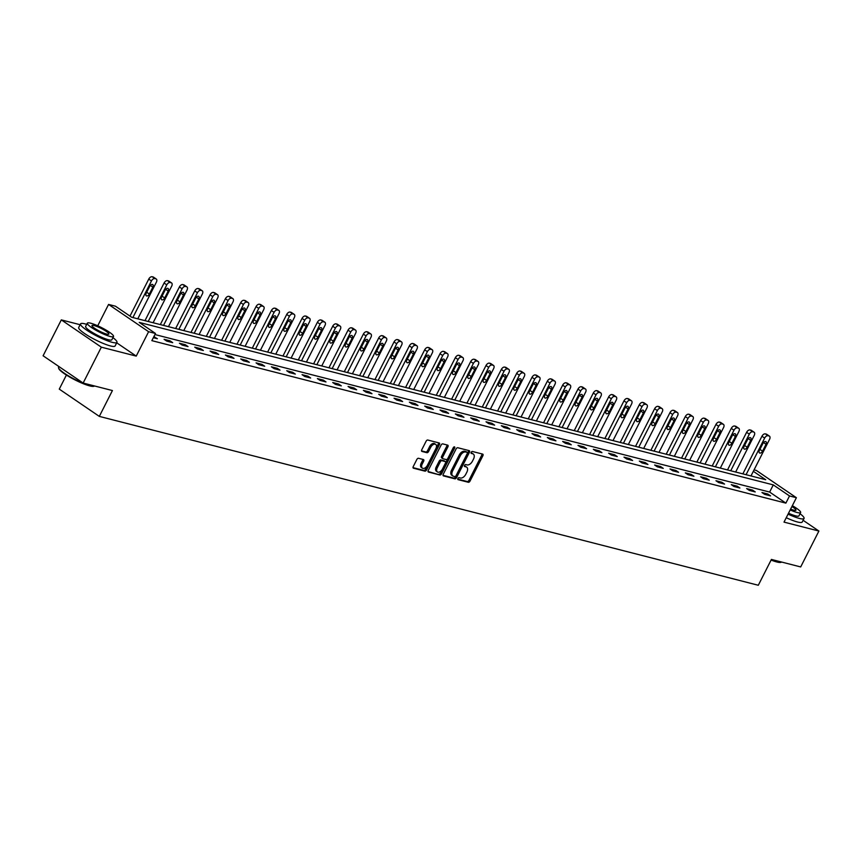 <?xml version="1.0" encoding="UTF-8"?>
<svg xmlns="http://www.w3.org/2000/svg" width="862" height="862" viewBox="0 0 862 862"><rect width="100%" height="100%" fill="white"/><g stroke="black" fill="none" stroke-linecap="round" stroke-linejoin="round"><path stroke-width="1.29" d="M457.905 478.485A1.121 0.668 124.3 0 0 458.088 479.649L468.335 482.278A1.605 0.959 124.3 0 0 470.016 481.115L482.882 455.75A1.605 0.959 124.3 0 0 482.817 454.177A1.605 0.959 124.3 0 0 482.634 454.091L472.376 451.472A1.121 0.668 124.3 0 0 471.385 453.444L472.71 453.778A5.129 3.071 124.3 0 1 473.303 454.048A5.129 3.071 124.3 0 1 473.507 459.08L472.43 461.192A5.129 3.071 124.3 0 1 467.064 464.909L465.739 464.575A1.121 0.668 124.3 0 0 464.737 466.547L466.062 466.881A5.129 3.071 124.3 0 1 466.654 467.15A5.129 3.071 124.3 0 1 466.859 472.182L465.782 474.294A5.129 3.071 124.3 0 1 460.416 478.011L459.09 477.677A1.121 0.668 124.3 0 0 457.905 478.485M418.533 458.293A1.605 0.959 124.3 0 0 416.852 459.446L413.254 466.568A1.605 0.959 124.3 0 0 413.307 468.141A1.605 0.959 124.3 0 0 413.501 468.217L424.88 471.137A1.605 0.959 124.3 0 0 426.561 469.973L439.426 444.62A1.605 0.959 124.3 0 0 439.361 443.046A1.605 0.959 124.3 0 0 439.178 442.96L427.789 440.04A1.605 0.959 124.3 0 0 426.119 441.204L421.755 449.802A1.605 0.959 124.3 0 0 421.82 451.376A1.605 0.959 124.3 0 0 422.003 451.451L426.873 452.701A1.605 0.959 124.3 0 0 428.554 451.537L430.72 447.281A4.288 2.564 124.3 0 1 435.709 444.393A4.288 2.564 124.3 0 1 435.881 448.606L427.412 465.297A4.288 2.564 124.3 0 1 422.412 468.185A4.288 2.564 124.3 0 1 422.251 463.971L423.662 461.192A1.605 0.959 124.3 0 0 423.598 459.618A1.605 0.959 124.3 0 0 423.404 459.532L418.533 458.293M83.14 383.051L43.1 355.78L61.31 319.888L101.339 347.17L83.14 383.051L112.426 390.551L99.313 416.389L758.301 585.266L771.415 559.427L800.69 566.937L818.9 531.046L784.011 522.113L796.391 497.708L789.517 495.952L785.875 503.128L151.841 340.641L155.483 333.465L148.609 331.708L108.569 304.437L115.443 306.193L131.681 317.248L765.704 479.725L753.345 471.309M101.339 347.17L136.228 356.103L148.609 331.708M443.251 474.251A1.605 0.959 124.3 0 0 443.305 475.824A1.605 0.959 124.3 0 0 443.499 475.91L454.877 478.83A1.605 0.959 124.3 0 0 456.558 477.667L469.424 452.302A1.605 0.959 124.3 0 0 469.359 450.729A1.605 0.959 124.3 0 0 469.176 450.643L457.787 447.734A1.605 0.959 124.3 0 0 456.117 448.897L443.251 474.251M439.879 474.984L428.5 472.064A1.605 0.959 124.3 0 1 428.306 471.977A1.605 0.959 124.3 0 1 428.252 470.404L441.118 445.051A1.605 0.959 124.3 0 1 442.788 443.887L447.658 445.137A1.605 0.959 124.3 0 1 447.852 445.223A1.605 0.959 124.3 0 1 447.917 446.796L442.691 457.075A1.605 0.959 124.3 0 0 442.756 458.649A1.605 0.959 124.3 0 0 442.949 458.735L446.171 459.565A1.605 0.959 124.3 0 0 447.852 458.401L453.283 447.69A1.121 0.668 124.3 0 1 454.64 448.035L441.559 473.82A1.605 0.959 124.3 0 1 439.879 474.984L428.026 471.482M818.9 531.046L803.104 520.292M66.406 375.056L59.273 389.118L99.313 416.389M785.875 503.128L769.637 492.062L154.945 334.542M767.859 494.023L761.954 492.514L764.659 494.357L770.563 495.865L767.859 494.023L767.342 495.036M752.526 490.09L746.632 488.582L749.337 490.424L755.231 491.933L752.526 490.09L752.009 491.114M737.193 486.168L731.299 484.659L734.004 486.502L739.898 488.011L737.193 486.168L736.676 487.181M721.86 482.235L715.966 480.727L718.671 482.569L724.576 484.078L721.86 482.235L721.354 483.259M706.538 478.313L700.644 476.794L703.349 478.636L709.243 480.156L706.538 478.313L706.021 479.326M691.205 474.38L685.312 472.872L688.016 474.714L693.91 476.223L691.205 474.38L690.688 475.393M675.873 470.447L669.979 468.939L672.683 470.781L678.577 472.29L675.873 470.447L675.355 471.471M660.551 466.525L654.646 465.017L657.35 466.859L663.255 468.368L660.551 466.525L660.033 467.538M645.218 462.592L639.324 461.084L642.028 462.926L647.922 464.435L645.218 462.592L644.701 463.616M629.885 458.67L623.991 457.151L626.696 458.993L632.589 460.513L629.885 458.67L629.368 459.683M614.552 454.737L608.658 453.229L611.363 455.071L617.257 456.58L614.552 454.737L614.035 455.75M599.23 450.804L593.325 449.296L596.041 451.138L601.935 452.647L599.23 450.804L598.713 451.828M583.897 446.882L578.003 445.374L580.708 447.216L586.602 448.725L583.897 446.882L583.38 447.895M568.564 442.949L562.67 441.441L565.375 443.283L571.269 444.792L568.564 442.949L568.047 443.973M553.232 439.027L547.338 437.508L550.042 439.351L555.947 440.87L553.232 439.027L552.725 440.04M537.91 435.094L532.016 433.586L534.72 435.429L540.614 436.937L537.91 435.094L537.392 436.118M522.577 431.162L516.683 429.653L519.387 431.496L525.281 433.015L522.577 431.162L522.06 432.185M507.244 427.24L501.35 425.731L504.054 427.574L509.948 429.082L507.244 427.24L506.727 428.252M491.922 423.307L486.017 421.798L488.722 423.641L494.626 425.149L491.922 423.307L491.405 424.33M476.589 419.385L470.695 417.865L473.4 419.719L479.294 421.227L476.589 419.385L476.072 420.397M461.256 415.452L455.362 413.943L458.067 415.786L463.961 417.294L461.256 415.452L460.739 416.475M445.923 411.53L440.029 410.01L442.734 411.853L448.628 413.372L445.923 411.53L445.406 412.542M430.601 407.597L424.697 406.088L427.412 407.931L433.306 409.439L430.601 407.597L430.084 408.61M415.268 403.664L409.375 402.155L412.079 403.998L417.973 405.506L415.268 403.664L414.751 404.687M399.936 399.742L394.042 398.233L396.746 400.076L402.64 401.584L399.936 399.742L399.418 400.755M384.603 395.809L378.709 394.3L381.413 396.143L387.318 397.651L384.603 395.809L384.096 396.832M369.281 391.887L363.387 390.367L366.091 392.21L371.985 393.729L369.281 391.887L368.764 392.9M353.948 387.954L348.054 386.445L350.759 388.288L356.652 389.796L353.948 387.954L353.431 388.967M338.615 384.021L332.721 382.512L335.426 384.355L341.32 385.864L338.615 384.021L338.098 385.045M323.293 380.099L317.388 378.59L320.093 380.433L325.998 381.941L323.293 380.099L322.776 381.112M307.96 376.166L302.066 374.658L304.771 376.5L310.665 378.009L307.96 376.166L307.443 377.19M292.627 372.244L286.734 370.725L289.438 372.567L295.332 374.086L292.627 372.244L292.11 373.257M277.295 368.311L271.401 366.803L274.105 368.645L279.999 370.154L277.295 368.311L276.777 369.324M261.973 364.378L256.068 362.87L258.783 364.712L264.677 366.221L261.973 364.378L261.455 365.402M246.64 360.456L240.746 358.948L243.45 360.79L249.344 362.299L246.64 360.456L246.123 361.469M231.307 356.523L225.413 355.015L228.118 356.857L234.011 358.366L231.307 356.523L230.79 357.547M215.974 352.601L210.08 351.082L212.785 352.924L218.689 354.444L215.974 352.601L215.468 353.614M200.652 348.668L194.758 347.16L197.463 349.002L203.357 350.511L200.652 348.668L200.135 349.681M185.319 344.735L179.425 343.227L182.13 345.069L188.024 346.589L185.319 344.735L184.802 345.759M169.986 340.813L164.092 339.305L166.797 341.147L172.691 342.656L169.986 340.813L169.469 341.826M153.339 337.699L157.369 338.723L153.856 336.676M80.123 324.715L61.31 319.888M97.729 325.793L108.569 304.437M754.078 469.855L756.351 470.436L796.391 497.708M789.517 495.952L773.279 484.886L139.256 322.41L155.483 333.465M769.637 492.062L773.279 484.886M154.664 336.88L154.147 337.904M136.228 356.103L116.715 342.817M466.654 467.15L465.577 466.417A5.129 3.071 124.3 0 0 464.974 466.148L466.062 466.881M464.392 465.997L464.974 466.148M473.303 454.048L472.225 453.315A5.129 3.071 124.3 0 0 471.622 453.046L472.71 453.778M471.04 452.895L471.622 453.046M457.744 479.1L467.247 481.535A1.605 0.959 124.3 0 0 468.928 480.371L481.793 455.017A1.605 0.959 124.3 0 0 482.02 453.94M443.025 475.328L453.8 478.087A1.605 0.959 124.3 0 0 455.47 476.923L468.346 451.569A1.605 0.959 124.3 0 0 468.562 450.492M454.813 476.578A1.121 0.668 124.3 0 0 455.998 475.77L467.29 453.509A1.121 0.668 124.3 0 0 467.107 452.345L465.717 451.99A5.129 3.071 124.3 0 0 460.34 455.707L452.615 470.921A5.129 3.071 124.3 0 0 452.819 475.953A5.129 3.071 124.3 0 0 453.423 476.223L454.813 476.578M466.267 451.774A1.121 0.668 124.3 0 0 466.03 451.613L467.107 452.345M452.819 475.953L451.731 475.221A5.129 3.071 124.3 0 1 451.537 470.189L459.252 454.974A5.129 3.071 124.3 0 1 464.629 451.257L466.03 451.613M442.615 458.509L441.861 457.991A1.605 0.959 124.3 0 1 441.678 457.916A1.605 0.959 124.3 0 1 441.613 456.343L446.828 446.053A1.605 0.959 124.3 0 0 447.055 444.975M438.801 474.24A1.605 0.959 124.3 0 0 440.471 473.087L453.552 447.303A1.121 0.668 124.3 0 0 453.563 447.292M437.282 467.754A4.288 2.564 124.3 0 0 437.443 471.956A4.288 2.564 124.3 0 0 442.443 469.068L445.428 463.185A1.605 0.959 124.3 0 0 445.363 461.612A1.605 0.959 124.3 0 0 445.18 461.536L441.947 460.707A1.605 0.959 124.3 0 0 440.267 461.87L437.282 467.754L436.204 467.01A4.288 2.564 124.3 0 0 436.366 471.212L437.443 471.956M444.426 461.019A1.605 0.959 124.3 0 0 444.286 460.879A1.605 0.959 124.3 0 0 444.092 460.793L445.18 461.536M436.204 467.01L439.178 461.127A1.605 0.959 124.3 0 1 440.859 459.963L444.092 460.793M422.412 468.185L421.335 467.441A4.288 2.564 124.3 0 1 421.162 463.239L422.574 460.459A1.605 0.959 124.3 0 0 422.8 459.381M435.709 444.393L434.631 443.661A4.288 2.564 124.3 0 0 429.632 446.548L430.72 447.281M421.529 450.88L425.796 451.968A1.605 0.959 124.3 0 0 427.477 450.804L429.632 446.548M413.027 467.635L423.802 470.404A1.605 0.959 124.3 0 0 425.472 469.24L438.338 443.876A1.605 0.959 124.3 0 0 438.564 442.799M746.072 474.693L764.648 438.079A3.265 1.95 124.3 0 1 768.064 435.719L769.044 435.967A3.265 1.95 124.3 0 1 769.432 436.14A3.265 1.95 124.3 0 1 769.561 439.34L750.985 475.953M742.85 473.874L761.943 436.237A3.265 1.95 -55.7 0 1 765.359 433.877L766.34 434.125A3.265 1.95 -55.7 0 1 766.727 434.297A3.265 1.95 -55.7 0 1 767.029 434.588M762.902 443.477L759.411 450.363A2.608 1.562 124.3 0 0 759.508 452.927A2.608 1.562 124.3 0 0 762.558 451.171L766.049 444.286A2.608 1.562 124.3 0 0 765.952 441.721A2.608 1.562 124.3 0 0 762.902 443.477M771.264 559.718A20.419 3.459 26.9 0 0 777.373 561.765A20.419 3.459 26.9 0 0 781.511 562.175L780.864 562.38A19.923 3.373 -153.1 0 1 776.824 561.97A19.923 3.373 -153.1 0 1 771.091 560.063M788.062 514.129A20.419 3.459 26.9 0 0 799.365 518.418A20.419 3.459 26.9 0 0 804.041 518.439A20.419 3.459 26.9 0 0 800.022 513.709M786.241 517.717A20.419 3.459 26.9 0 0 797.544 522.006A20.419 3.459 26.9 0 0 802.22 522.027L804.041 518.439M790.195 509.938A14.697 2.489 26.9 0 0 797.242 512.534A14.697 2.489 26.9 0 0 800.615 512.556L798.945 515.853A14.697 2.489 -153.1 0 1 795.572 515.842A14.697 2.489 -153.1 0 1 788.514 513.235M800.615 512.556A14.697 2.489 26.9 0 0 792.35 505.682M790.616 509.097A9.471 1.605 26.9 0 0 793.783 510.175A9.471 1.605 26.9 0 0 795.96 510.185A9.471 1.605 26.9 0 0 791.919 506.533M94.411 386.101L93.775 386.305A19.923 3.373 -153.1 0 1 89.734 385.896A19.923 3.373 -153.1 0 1 70.835 377.696A19.923 3.373 -153.1 0 1 58.767 368.537L58.551 367.902A20.419 3.459 26.9 0 0 70.91 377.276A20.419 3.459 26.9 0 0 90.273 385.691A20.419 3.459 26.9 0 0 94.411 386.101A20.419 3.459 26.9 0 0 94.658 386.004M86.717 324.338A20.419 3.459 26.9 0 0 85.209 323.918A20.419 3.459 26.9 0 0 80.532 323.897A20.419 3.459 26.9 0 0 91.437 333.098A20.419 3.459 26.9 0 0 112.265 342.343A20.419 3.459 26.9 0 0 116.941 342.365A20.419 3.459 26.9 0 0 112.933 337.635M80.532 323.897L78.711 327.485A20.419 3.459 26.9 0 0 89.616 336.686A20.419 3.459 26.9 0 0 110.444 345.931A20.419 3.459 26.9 0 0 115.12 345.953L116.941 342.365M113.525 336.471L111.844 339.779A14.697 2.489 -153.1 0 1 108.483 339.757A14.697 2.489 -153.1 0 1 93.473 333.098A14.697 2.489 -153.1 0 1 85.629 326.482L87.31 323.175A14.697 2.489 26.9 0 0 95.154 329.801A14.697 2.489 26.9 0 0 110.153 336.46A14.697 2.489 26.9 0 0 113.525 336.471A14.697 2.489 26.9 0 0 105.681 329.855A14.697 2.489 26.9 0 0 90.672 323.196A14.697 2.489 26.9 0 0 87.31 323.175M94.141 325.556A9.471 1.605 26.9 0 0 91.965 325.545A9.471 1.605 26.9 0 0 97.029 329.812A9.471 1.605 26.9 0 0 106.694 334.1A9.471 1.605 26.9 0 0 108.86 334.111A9.471 1.605 26.9 0 0 103.806 329.844A9.471 1.605 26.9 0 0 94.141 325.556M58.896 366.533L58.541 367.234A20.419 3.459 26.9 0 0 58.551 367.902M730.739 470.771L749.315 434.157A3.265 1.95 124.3 0 1 752.731 431.787L753.722 432.045A3.265 1.95 124.3 0 1 754.099 432.207A3.265 1.95 124.3 0 1 754.228 435.418L735.652 472.031M727.517 469.941L746.611 432.315A3.265 1.95 -55.7 0 1 750.026 429.944L751.017 430.203A3.265 1.95 -55.7 0 1 751.395 430.364A3.265 1.95 -55.7 0 1 751.696 430.666M747.58 439.545L744.078 446.441A2.608 1.562 124.3 0 0 744.186 449.005A2.608 1.562 124.3 0 0 747.225 447.249L750.727 440.353A2.608 1.562 124.3 0 0 750.619 437.788A2.608 1.562 124.3 0 0 747.58 439.545M715.406 466.838L733.982 430.224A3.265 1.95 124.3 0 1 737.409 427.864L738.389 428.112A3.265 1.95 124.3 0 1 738.766 428.285A3.265 1.95 124.3 0 1 738.896 431.485L720.32 468.098M712.184 466.019L731.278 428.382A3.265 1.95 -55.7 0 1 734.704 426.022L735.685 426.27A3.265 1.95 -55.7 0 1 736.062 426.442A3.265 1.95 -55.7 0 1 736.363 426.733M732.247 435.622L728.756 442.508A2.608 1.562 124.3 0 0 728.853 445.072A2.608 1.562 124.3 0 0 731.892 443.316L735.394 436.431A2.608 1.562 124.3 0 0 735.286 433.866A2.608 1.562 124.3 0 0 732.247 435.622M700.084 462.916L718.649 426.302A3.265 1.95 124.3 0 1 722.076 423.932L723.056 424.179A3.265 1.95 124.3 0 1 723.444 424.352A3.265 1.95 124.3 0 1 723.563 427.563L704.997 464.165M696.862 462.086L715.945 424.46A3.265 1.95 -55.7 0 1 719.371 422.089L720.352 422.337A3.265 1.95 -55.7 0 1 720.74 422.509A3.265 1.95 -55.7 0 1 721.031 422.8M716.915 431.69L713.424 438.586A2.608 1.562 124.3 0 0 713.52 441.139A2.608 1.562 124.3 0 0 716.57 439.383L720.061 432.498A2.608 1.562 124.3 0 0 719.964 429.933A2.608 1.562 124.3 0 0 716.915 431.69M684.751 458.983L703.327 422.369A3.265 1.95 124.3 0 1 706.743 419.999L707.734 420.257A3.265 1.95 124.3 0 1 708.111 420.43A3.265 1.95 124.3 0 1 708.241 423.63L689.665 460.243M681.53 458.153L700.623 420.527A3.265 1.95 -55.7 0 1 704.038 418.156L705.019 418.415A3.265 1.95 -55.7 0 1 705.407 418.587A3.265 1.95 -55.7 0 1 705.709 418.878M701.593 427.767L698.091 434.653A2.608 1.562 124.3 0 0 698.198 437.217A2.608 1.562 124.3 0 0 701.237 435.461L704.728 428.565A2.608 1.562 124.3 0 0 704.631 426.011A2.608 1.562 124.3 0 0 701.593 427.767M669.418 455.05L687.995 418.447A3.265 1.95 124.3 0 1 691.421 416.077L692.401 416.324A3.265 1.95 124.3 0 1 692.779 416.497A3.265 1.95 124.3 0 1 692.908 419.697L674.332 456.31M666.197 454.231L685.29 416.594A3.265 1.95 -55.7 0 1 688.716 414.234L689.697 414.482A3.265 1.95 -55.7 0 1 690.074 414.654A3.265 1.95 -55.7 0 1 690.376 414.945M686.26 423.835L682.758 430.72A2.608 1.562 124.3 0 0 682.866 433.284A2.608 1.562 124.3 0 0 685.904 431.528L689.406 424.643A2.608 1.562 124.3 0 0 689.298 422.078A2.608 1.562 124.3 0 0 686.26 423.835M654.086 451.128L672.662 414.514A3.265 1.95 124.3 0 1 676.088 412.144L677.069 412.402A3.265 1.95 124.3 0 1 677.457 412.575A3.265 1.95 124.3 0 1 677.575 415.775L658.999 452.388M650.864 450.298L669.957 412.672A3.265 1.95 -55.7 0 1 673.384 410.301L674.364 410.56A3.265 1.95 -55.7 0 1 674.741 410.721A3.265 1.95 -55.7 0 1 675.043 411.023M670.927 419.913L667.436 426.798A2.608 1.562 124.3 0 0 667.533 429.362A2.608 1.562 124.3 0 0 670.582 427.606L674.073 420.71A2.608 1.562 124.3 0 0 673.976 418.145A2.608 1.562 124.3 0 0 670.927 419.913M638.764 447.195L657.34 410.581A3.265 1.95 124.3 0 1 660.755 408.222L661.736 408.469A3.265 1.95 124.3 0 1 662.124 408.642A3.265 1.95 124.3 0 1 662.253 411.842L643.677 448.455M635.542 446.376L654.624 408.739A3.265 1.95 -55.7 0 1 658.051 406.379L659.031 406.627A3.265 1.95 -55.7 0 1 659.419 406.799A3.265 1.95 -55.7 0 1 659.721 407.09M655.594 415.98L652.103 422.865A2.608 1.562 124.3 0 0 652.2 425.429A2.608 1.562 124.3 0 0 655.249 423.673L658.74 416.788A2.608 1.562 124.3 0 0 658.643 414.223A2.608 1.562 124.3 0 0 655.594 415.98M623.431 443.273L642.007 406.659A3.265 1.95 124.3 0 1 645.422 404.289L646.414 404.537A3.265 1.95 124.3 0 1 646.791 404.709A3.265 1.95 124.3 0 1 646.92 407.92L628.344 444.533M620.209 442.443L639.302 404.817A3.265 1.95 -55.7 0 1 642.718 402.446L643.709 402.694A3.265 1.95 -55.7 0 1 644.086 402.866A3.265 1.95 -55.7 0 1 644.388 403.168M640.272 412.047L636.77 418.943A2.608 1.562 124.3 0 0 636.878 421.507A2.608 1.562 124.3 0 0 639.916 419.751L643.408 412.855A2.608 1.562 124.3 0 0 643.311 410.29A2.608 1.562 124.3 0 0 640.272 412.047M608.098 439.34L626.674 402.726A3.265 1.95 124.3 0 1 630.1 400.356L631.081 400.614A3.265 1.95 124.3 0 1 631.458 400.787A3.265 1.95 124.3 0 1 631.587 403.987L613.011 440.601M604.876 438.51L623.969 400.884A3.265 1.95 -55.7 0 1 627.396 398.513L628.376 398.772A3.265 1.95 -55.7 0 1 628.754 398.944A3.265 1.95 -55.7 0 1 629.055 399.235M624.939 408.125L621.448 415.01A2.608 1.562 124.3 0 0 621.545 417.574A2.608 1.562 124.3 0 0 624.584 415.818L628.086 408.933A2.608 1.562 124.3 0 0 627.978 406.368A2.608 1.562 124.3 0 0 624.939 408.125M592.776 435.407L611.341 398.804A3.265 1.95 124.3 0 1 614.768 396.434L615.748 396.682A3.265 1.95 124.3 0 1 616.136 396.854A3.265 1.95 124.3 0 1 616.255 400.054L597.689 436.668M589.554 434.588L608.637 396.962A3.265 1.95 -55.7 0 1 612.063 394.591L613.044 394.839A3.265 1.95 -55.7 0 1 613.432 395.012A3.265 1.95 -55.7 0 1 613.722 395.302M609.606 404.192L606.115 411.088A2.608 1.562 124.3 0 0 606.212 413.641A2.608 1.562 124.3 0 0 609.262 411.885L612.753 405A2.608 1.562 124.3 0 0 612.656 402.435A2.608 1.562 124.3 0 0 609.606 404.192M577.443 431.485L596.019 394.871A3.265 1.95 124.3 0 1 599.435 392.501L600.415 392.76A3.265 1.95 124.3 0 1 600.803 392.932A3.265 1.95 124.3 0 1 600.933 396.132L582.356 432.746M574.221 430.655L593.315 393.029A3.265 1.95 -55.7 0 1 596.73 390.658L597.711 390.917A3.265 1.95 -55.7 0 1 598.099 391.089A3.265 1.95 -55.7 0 1 598.4 391.38M594.274 400.27L590.782 407.155A2.608 1.562 124.3 0 0 590.879 409.719A2.608 1.562 124.3 0 0 593.929 407.963L597.42 401.067A2.608 1.562 124.3 0 0 597.323 398.513A2.608 1.562 124.3 0 0 594.274 400.27M562.11 427.552L580.686 390.939A3.265 1.95 124.3 0 1 584.113 388.579L585.093 388.827A3.265 1.95 124.3 0 1 585.47 388.999A3.265 1.95 124.3 0 1 585.6 392.199L567.024 428.813M558.888 426.733L577.982 389.096A3.265 1.95 -55.7 0 1 581.397 386.736L582.389 386.984A3.265 1.95 -55.7 0 1 582.766 387.157A3.265 1.95 -55.7 0 1 583.068 387.447M578.952 396.337L575.45 403.222A2.608 1.562 124.3 0 0 575.557 405.786A2.608 1.562 124.3 0 0 578.596 404.03L582.098 397.145A2.608 1.562 124.3 0 0 581.99 394.58A2.608 1.562 124.3 0 0 578.952 396.337M546.777 423.63L565.353 387.016A3.265 1.95 124.3 0 1 568.78 384.646L569.76 384.894A3.265 1.95 124.3 0 1 570.138 385.066A3.265 1.95 124.3 0 1 570.267 388.277L551.691 424.891M543.556 422.8L562.649 385.174A3.265 1.95 -55.7 0 1 566.075 382.803L567.056 383.051A3.265 1.95 -55.7 0 1 567.433 383.224A3.265 1.95 -55.7 0 1 567.735 383.525M563.619 392.404L560.128 399.3A2.608 1.562 124.3 0 0 560.225 401.864A2.608 1.562 124.3 0 0 563.263 400.108L566.765 393.212A2.608 1.562 124.3 0 0 566.657 390.648A2.608 1.562 124.3 0 0 563.619 392.404M531.455 419.697L550.021 383.084A3.265 1.95 124.3 0 1 553.447 380.724L554.428 380.972A3.265 1.95 124.3 0 1 554.816 381.144A3.265 1.95 124.3 0 1 554.934 384.344L536.369 420.958M528.234 418.878L547.316 381.241A3.265 1.95 -55.7 0 1 550.743 378.871L551.723 379.129A3.265 1.95 -55.7 0 1 552.111 379.302A3.265 1.95 -55.7 0 1 552.402 379.592M548.286 388.482L544.795 395.367A2.608 1.562 124.3 0 0 544.892 397.932A2.608 1.562 124.3 0 0 547.941 396.175L551.432 389.29A2.608 1.562 124.3 0 0 551.335 386.726A2.608 1.562 124.3 0 0 548.286 388.482M516.122 415.775L534.699 379.161A3.265 1.95 124.3 0 1 538.114 376.791L539.106 377.039A3.265 1.95 124.3 0 1 539.483 377.211A3.265 1.95 124.3 0 1 539.612 380.411L521.036 417.025M512.901 414.945L531.994 377.319A3.265 1.95 -55.7 0 1 535.41 374.948L536.39 375.196A3.265 1.95 -55.7 0 1 536.778 375.369A3.265 1.95 -55.7 0 1 537.08 375.66M532.964 384.549L529.462 391.445A2.608 1.562 124.3 0 0 529.57 393.999A2.608 1.562 124.3 0 0 532.608 392.242L536.099 385.357A2.608 1.562 124.3 0 0 536.002 382.793A2.608 1.562 124.3 0 0 532.964 384.549M500.79 411.842L519.366 375.229A3.265 1.95 124.3 0 1 522.792 372.858L523.773 373.117A3.265 1.95 124.3 0 1 524.15 373.289A3.265 1.95 124.3 0 1 524.279 376.489L505.703 413.103M497.568 411.012L516.661 373.386A3.265 1.95 -55.7 0 1 520.088 371.016L521.068 371.274A3.265 1.95 -55.7 0 1 521.445 371.447A3.265 1.95 -55.7 0 1 521.747 371.737M517.631 380.627L514.129 387.512A2.608 1.562 124.3 0 0 514.237 390.077A2.608 1.562 124.3 0 0 517.275 388.32L520.777 381.424A2.608 1.562 124.3 0 0 520.67 378.871A2.608 1.562 124.3 0 0 517.631 380.627M485.457 407.909L504.033 371.296A3.265 1.95 124.3 0 1 507.459 368.936L508.44 369.184A3.265 1.95 124.3 0 1 508.828 369.356A3.265 1.95 124.3 0 1 508.946 372.556L490.37 409.17M482.235 407.09L501.328 369.453A3.265 1.95 -55.7 0 1 504.755 367.093L505.735 367.341A3.265 1.95 -55.7 0 1 506.113 367.514A3.265 1.95 -55.7 0 1 506.414 367.805M502.298 376.694L498.807 383.579A2.608 1.562 124.3 0 0 498.904 386.144A2.608 1.562 124.3 0 0 501.953 384.387L505.444 377.502A2.608 1.562 124.3 0 0 505.347 374.938A2.608 1.562 124.3 0 0 502.298 376.694M470.135 403.987L488.711 367.374A3.265 1.95 124.3 0 1 492.127 365.003L493.107 365.262A3.265 1.95 124.3 0 1 493.495 365.423A3.265 1.95 124.3 0 1 493.624 368.634L475.048 405.248M466.913 403.157L486.006 365.531A3.265 1.95 -55.7 0 1 489.422 363.161L490.403 363.408A3.265 1.95 -55.7 0 1 490.79 363.581A3.265 1.95 -55.7 0 1 491.092 363.883M486.965 372.761L483.474 379.657A2.608 1.562 124.3 0 0 483.571 382.222A2.608 1.562 124.3 0 0 486.621 380.465L490.112 373.569A2.608 1.562 124.3 0 0 490.015 371.005A2.608 1.562 124.3 0 0 486.965 372.761M454.802 400.054L473.378 363.441A3.265 1.95 124.3 0 1 476.794 361.081L477.785 361.329A3.265 1.95 124.3 0 1 478.162 361.501A3.265 1.95 124.3 0 1 478.291 364.701L459.715 401.315M451.58 399.235L470.674 361.598A3.265 1.95 -55.7 0 1 474.089 359.238L475.081 359.486A3.265 1.95 -55.7 0 1 475.458 359.659A3.265 1.95 -55.7 0 1 475.759 359.95M471.643 368.839L468.141 375.724A2.608 1.562 124.3 0 0 468.249 378.289A2.608 1.562 124.3 0 0 471.288 376.532L474.779 369.647A2.608 1.562 124.3 0 0 474.682 367.083A2.608 1.562 124.3 0 0 471.643 368.839M439.469 396.132L458.045 359.519A3.265 1.95 124.3 0 1 461.472 357.148L462.452 357.396A3.265 1.95 124.3 0 1 462.829 357.568A3.265 1.95 124.3 0 1 462.959 360.769L444.383 397.382M436.247 395.302L455.341 357.676A3.265 1.95 -55.7 0 1 458.767 355.306L459.748 355.553A3.265 1.95 -55.7 0 1 460.125 355.726A3.265 1.95 -55.7 0 1 460.427 356.017M456.31 364.906L452.819 371.802A2.608 1.562 124.3 0 0 452.916 374.356A2.608 1.562 124.3 0 0 455.955 372.599L459.457 365.714A2.608 1.562 124.3 0 0 459.349 363.15A2.608 1.562 124.3 0 0 456.31 364.906M424.147 392.199L442.712 355.586A3.265 1.95 124.3 0 1 446.139 353.215L447.119 353.474A3.265 1.95 124.3 0 1 447.507 353.646A3.265 1.95 124.3 0 1 447.626 356.846L429.06 393.46M420.925 391.37L440.008 353.743A3.265 1.95 -55.7 0 1 443.434 351.373L444.415 351.631A3.265 1.95 -55.7 0 1 444.803 351.804A3.265 1.95 -55.7 0 1 445.094 352.095M440.978 360.984L437.487 367.869A2.608 1.562 124.3 0 0 437.584 370.434A2.608 1.562 124.3 0 0 440.633 368.677L444.124 361.781A2.608 1.562 124.3 0 0 444.027 359.228A2.608 1.562 124.3 0 0 440.978 360.984M408.814 388.266L427.39 351.653A3.265 1.95 124.3 0 1 430.806 349.293L431.787 349.541A3.265 1.95 124.3 0 1 432.174 349.713A3.265 1.95 124.3 0 1 432.304 352.914L413.728 389.527M405.593 387.447L424.686 349.81A3.265 1.95 -55.7 0 1 428.102 347.451L429.082 347.698A3.265 1.95 -55.7 0 1 429.47 347.871A3.265 1.95 -55.7 0 1 429.772 348.162M425.645 357.051L422.154 363.936A2.608 1.562 124.3 0 0 422.251 366.501A2.608 1.562 124.3 0 0 425.3 364.745L428.791 357.859A2.608 1.562 124.3 0 0 428.694 355.295A2.608 1.562 124.3 0 0 425.645 357.051M393.481 384.344L412.058 347.731A3.265 1.95 124.3 0 1 415.484 345.36L416.465 345.619A3.265 1.95 124.3 0 1 416.842 345.781A3.265 1.95 124.3 0 1 416.971 348.991L398.395 385.605M390.26 383.515L409.353 345.888A3.265 1.95 -55.7 0 1 412.769 343.518L413.76 343.776A3.265 1.95 -55.7 0 1 414.137 343.938A3.265 1.95 -55.7 0 1 414.439 344.24M410.323 353.118L406.821 360.014A2.608 1.562 124.3 0 0 406.929 362.579A2.608 1.562 124.3 0 0 409.967 360.822L413.469 353.926A2.608 1.562 124.3 0 0 413.361 351.362A2.608 1.562 124.3 0 0 410.323 353.118M378.149 380.411L396.725 343.798A3.265 1.95 124.3 0 1 400.151 341.438L401.132 341.686A3.265 1.95 124.3 0 1 401.509 341.858A3.265 1.95 124.3 0 1 401.638 345.059L383.062 381.672M374.927 379.592L394.02 341.955A3.265 1.95 -55.7 0 1 397.447 339.596L398.427 339.843A3.265 1.95 -55.7 0 1 398.804 340.016A3.265 1.95 -55.7 0 1 399.106 340.307M394.99 349.196L391.499 356.081A2.608 1.562 124.3 0 0 391.596 358.646A2.608 1.562 124.3 0 0 394.634 356.89L398.136 350.004A2.608 1.562 124.3 0 0 398.028 347.44A2.608 1.562 124.3 0 0 394.99 349.196M362.827 376.489L381.403 339.876A3.265 1.95 124.3 0 1 384.818 337.505L385.799 337.753A3.265 1.95 124.3 0 1 386.187 337.926A3.265 1.95 124.3 0 1 386.316 341.137L367.74 377.739M359.605 375.66L378.687 338.033A3.265 1.95 -55.7 0 1 382.114 335.663L383.094 335.911A3.265 1.95 -55.7 0 1 383.482 336.083A3.265 1.95 -55.7 0 1 383.773 336.374M379.657 345.263L376.166 352.159A2.608 1.562 124.3 0 0 376.263 354.713A2.608 1.562 124.3 0 0 379.312 352.957L382.803 346.071A2.608 1.562 124.3 0 0 382.706 343.507A2.608 1.562 124.3 0 0 379.657 345.263M347.494 372.556L366.07 335.943A3.265 1.95 124.3 0 1 369.486 333.572L370.477 333.831A3.265 1.95 124.3 0 1 370.854 334.003A3.265 1.95 124.3 0 1 370.983 337.204L352.407 373.817M344.272 371.727L363.365 334.1A3.265 1.95 -55.7 0 1 366.781 331.73L367.762 331.989A3.265 1.95 -55.7 0 1 368.149 332.161A3.265 1.95 -55.7 0 1 368.451 332.452M364.335 341.341L360.833 348.226A2.608 1.562 124.3 0 0 360.941 350.791A2.608 1.562 124.3 0 0 363.979 349.035L367.471 342.139A2.608 1.562 124.3 0 0 367.374 339.585A2.608 1.562 124.3 0 0 364.335 341.341M332.161 368.624L350.737 332.021A3.265 1.95 124.3 0 1 354.163 329.65L355.144 329.898A3.265 1.95 124.3 0 1 355.521 330.071A3.265 1.95 124.3 0 1 355.65 333.271L337.074 369.884M328.939 367.805L348.032 330.168A3.265 1.95 -55.7 0 1 351.459 327.808L352.439 328.056A3.265 1.95 -55.7 0 1 352.817 328.228A3.265 1.95 -55.7 0 1 353.118 328.519M349.002 337.408L345.5 344.294A2.608 1.562 124.3 0 0 345.608 346.858A2.608 1.562 124.3 0 0 348.647 345.102L352.149 338.216A2.608 1.562 124.3 0 0 352.041 335.652A2.608 1.562 124.3 0 0 349.002 337.408M316.828 364.701L335.404 328.088A3.265 1.95 124.3 0 1 338.831 325.717L339.811 325.976A3.265 1.95 124.3 0 1 340.199 326.148A3.265 1.95 124.3 0 1 340.318 329.349L321.741 365.962M313.606 363.872L332.7 326.245A3.265 1.95 -55.7 0 1 336.126 323.875L337.107 324.134A3.265 1.95 -55.7 0 1 337.495 324.295A3.265 1.95 -55.7 0 1 337.785 324.597M333.669 333.475L330.178 340.371A2.608 1.562 124.3 0 0 330.275 342.936A2.608 1.562 124.3 0 0 333.325 341.18L336.816 334.284A2.608 1.562 124.3 0 0 336.719 331.719A2.608 1.562 124.3 0 0 333.669 333.475M301.506 360.769L320.082 324.155A3.265 1.95 124.3 0 1 323.498 321.795L324.478 322.043A3.265 1.95 124.3 0 1 324.866 322.216A3.265 1.95 124.3 0 1 324.996 325.416L306.419 362.029M298.284 359.95L317.378 322.313A3.265 1.95 -55.7 0 1 320.793 319.953L321.774 320.201A3.265 1.95 -55.7 0 1 322.162 320.373A3.265 1.95 -55.7 0 1 322.463 320.664M318.337 329.553L314.845 336.439A2.608 1.562 124.3 0 0 314.942 339.003A2.608 1.562 124.3 0 0 317.992 337.247L321.483 330.361A2.608 1.562 124.3 0 0 321.386 327.797A2.608 1.562 124.3 0 0 318.337 329.553M286.173 356.846L304.749 320.233A3.265 1.95 124.3 0 1 308.165 317.862L309.156 318.11A3.265 1.95 124.3 0 1 309.533 318.283A3.265 1.95 124.3 0 1 309.663 321.494L291.087 358.107M282.952 356.017L302.045 318.39A3.265 1.95 -55.7 0 1 305.46 316.02L306.452 316.268A3.265 1.95 -55.7 0 1 306.829 316.44A3.265 1.95 -55.7 0 1 307.131 316.731M303.015 325.62L299.513 332.517A2.608 1.562 124.3 0 0 299.62 335.081A2.608 1.562 124.3 0 0 302.659 333.325L306.161 326.429A2.608 1.562 124.3 0 0 306.053 323.864A2.608 1.562 124.3 0 0 303.015 325.62M270.84 352.914L289.416 316.3A3.265 1.95 124.3 0 1 292.843 313.93L293.823 314.188A3.265 1.95 124.3 0 1 294.201 314.361A3.265 1.95 124.3 0 1 294.33 317.561L275.754 354.174M267.619 352.084L286.712 314.458A3.265 1.95 -55.7 0 1 290.138 312.087L291.119 312.346A3.265 1.95 -55.7 0 1 291.496 312.518A3.265 1.95 -55.7 0 1 291.798 312.809M287.682 321.698L284.191 328.584A2.608 1.562 124.3 0 0 284.288 331.148A2.608 1.562 124.3 0 0 287.326 329.392L290.828 322.507A2.608 1.562 124.3 0 0 290.72 319.942A2.608 1.562 124.3 0 0 287.682 321.698M255.518 348.981L274.084 312.378A3.265 1.95 124.3 0 1 277.51 310.008L278.491 310.255A3.265 1.95 124.3 0 1 278.879 310.428A3.265 1.95 124.3 0 1 278.997 313.628L260.432 350.241M252.297 348.162L271.379 310.535A3.265 1.95 -55.7 0 1 274.806 308.165L275.786 308.413A3.265 1.95 -55.7 0 1 276.174 308.585A3.265 1.95 -55.7 0 1 276.465 308.876M272.349 317.766L268.858 324.662A2.608 1.562 124.3 0 0 268.955 327.215A2.608 1.562 124.3 0 0 272.004 325.459L275.495 318.574A2.608 1.562 124.3 0 0 275.398 316.009A2.608 1.562 124.3 0 0 272.349 317.766M240.186 345.059L258.762 308.445A3.265 1.95 124.3 0 1 262.177 306.075L263.158 306.333A3.265 1.95 124.3 0 1 263.546 306.506A3.265 1.95 124.3 0 1 263.675 309.706L245.099 346.319M236.964 344.229L256.057 306.603A3.265 1.95 -55.7 0 1 259.473 304.232L260.453 304.491A3.265 1.95 -55.7 0 1 260.841 304.663A3.265 1.95 -55.7 0 1 261.143 304.954M257.016 313.843L253.525 320.729A2.608 1.562 124.3 0 0 253.622 323.293A2.608 1.562 124.3 0 0 256.671 321.537L260.162 314.641A2.608 1.562 124.3 0 0 260.065 312.087A2.608 1.562 124.3 0 0 257.016 313.843M224.853 341.126L243.429 304.512A3.265 1.95 124.3 0 1 246.855 302.153L247.836 302.4A3.265 1.95 124.3 0 1 248.213 302.573A3.265 1.95 124.3 0 1 248.342 305.773L229.766 342.386M221.631 340.307L240.724 302.67A3.265 1.95 -55.7 0 1 244.14 300.31L245.131 300.558A3.265 1.95 -55.7 0 1 245.508 300.73A3.265 1.95 -55.7 0 1 245.81 301.021M241.694 309.911L238.192 316.796A2.608 1.562 124.3 0 0 238.3 319.36A2.608 1.562 124.3 0 0 241.338 317.604L244.84 310.719A2.608 1.562 124.3 0 0 244.733 308.154A2.608 1.562 124.3 0 0 241.694 309.911M209.52 337.204L228.096 300.59A3.265 1.95 124.3 0 1 231.522 298.22L232.503 298.467A3.265 1.95 124.3 0 1 232.891 298.64A3.265 1.95 124.3 0 1 233.009 301.851L214.433 338.464M206.298 336.374L225.391 298.748A3.265 1.95 -55.7 0 1 228.818 296.377L229.798 296.625A3.265 1.95 -55.7 0 1 230.176 296.797A3.265 1.95 -55.7 0 1 230.477 297.099M226.361 305.978L222.87 312.874A2.608 1.562 124.3 0 0 222.967 315.438A2.608 1.562 124.3 0 0 226.006 313.682L229.507 306.786A2.608 1.562 124.3 0 0 229.4 304.221A2.608 1.562 124.3 0 0 226.361 305.978M194.198 333.271L212.774 296.657A3.265 1.95 124.3 0 1 216.19 294.298L217.17 294.545A3.265 1.95 124.3 0 1 217.558 294.718A3.265 1.95 124.3 0 1 217.687 297.918L199.111 334.531M190.976 332.452L210.059 294.815A3.265 1.95 -55.7 0 1 213.485 292.444L214.466 292.703A3.265 1.95 -55.7 0 1 214.853 292.875A3.265 1.95 -55.7 0 1 215.144 293.166M211.028 302.056L207.537 308.941A2.608 1.562 124.3 0 0 207.634 311.505A2.608 1.562 124.3 0 0 210.684 309.749L214.175 302.864A2.608 1.562 124.3 0 0 214.078 300.299A2.608 1.562 124.3 0 0 211.028 302.056M178.865 329.349L197.441 292.735A3.265 1.95 124.3 0 1 200.857 290.365L201.848 290.613A3.265 1.95 124.3 0 1 202.225 290.785A3.265 1.95 124.3 0 1 202.355 293.985L183.778 330.599M175.643 328.519L194.737 290.893A3.265 1.95 -55.7 0 1 198.152 288.522L199.133 288.77A3.265 1.95 -55.7 0 1 199.521 288.942A3.265 1.95 -55.7 0 1 199.822 289.233M195.706 298.123L192.204 305.019A2.608 1.562 124.3 0 0 192.312 307.572A2.608 1.562 124.3 0 0 195.351 305.816L198.842 298.931A2.608 1.562 124.3 0 0 198.745 296.366A2.608 1.562 124.3 0 0 195.706 298.123M163.532 325.416L182.108 288.802A3.265 1.95 124.3 0 1 185.535 286.432L186.515 286.69A3.265 1.95 124.3 0 1 186.892 286.863A3.265 1.95 124.3 0 1 187.022 290.063L168.446 326.676M160.31 324.586L179.404 286.96A3.265 1.95 -55.7 0 1 182.83 284.589L183.811 284.848A3.265 1.95 -55.7 0 1 184.188 285.02A3.265 1.95 -55.7 0 1 184.49 285.311M180.373 294.201L176.872 301.086A2.608 1.562 124.3 0 0 176.979 303.65A2.608 1.562 124.3 0 0 180.018 301.894L183.52 294.998A2.608 1.562 124.3 0 0 183.412 292.444A2.608 1.562 124.3 0 0 180.373 294.201M148.199 321.483L166.775 284.869A3.265 1.95 124.3 0 1 170.202 282.51L171.182 282.758A3.265 1.95 124.3 0 1 171.57 282.93A3.265 1.95 124.3 0 1 171.689 286.13L153.113 322.744M144.978 320.664L164.071 283.027A3.265 1.95 -55.7 0 1 167.497 280.667L168.478 280.915A3.265 1.95 -55.7 0 1 168.866 281.087A3.265 1.95 -55.7 0 1 169.157 281.378M165.041 290.268L161.55 297.153A2.608 1.562 124.3 0 0 161.647 299.717A2.608 1.562 124.3 0 0 164.696 297.961L168.187 291.076A2.608 1.562 124.3 0 0 168.09 288.511A2.608 1.562 124.3 0 0 165.041 290.268M132.877 317.561L151.453 280.947A3.265 1.95 124.3 0 1 154.869 278.577L155.85 278.835A3.265 1.95 124.3 0 1 156.237 278.997A3.265 1.95 124.3 0 1 156.367 282.208L137.791 318.821M129.979 316.095L148.749 279.105A3.265 1.95 -55.7 0 1 152.165 276.734L153.145 276.982A3.265 1.95 -55.7 0 1 153.533 277.155A3.265 1.95 -55.7 0 1 153.835 277.456M149.708 286.335L146.217 293.231A2.608 1.562 124.3 0 0 146.314 295.795A2.608 1.562 124.3 0 0 149.363 294.039L152.854 287.143A2.608 1.562 124.3 0 0 152.757 284.579A2.608 1.562 124.3 0 0 149.708 286.335M481.793 455.017L482.882 455.75M468.928 480.371L470.016 481.115M467.247 481.535L468.335 482.278M468.346 451.569L469.424 452.302M455.47 476.923L456.558 477.667M453.8 478.087L454.877 478.83M464.629 451.257L465.717 451.99M459.252 454.974L460.34 455.707M451.537 470.189L452.615 470.921M446.828 446.053L447.917 446.796M441.613 456.343L442.691 457.075M453.552 447.303L454.64 448.035M440.471 473.087L441.559 473.82M440.859 459.963L441.947 460.707M439.178 461.127L440.267 461.87M422.574 460.459L423.662 461.192M421.162 463.239L422.251 463.971M427.477 450.804L428.554 451.537M425.796 451.968L426.873 452.701M438.338 443.876L439.426 444.62M425.472 469.24L426.561 469.973M423.802 470.404L424.88 471.137M764.648 438.079L761.943 436.237M769.044 435.967L766.34 434.125M768.064 435.719L765.359 433.877M763.527 442.562L766.049 444.286M759.918 449.371L762.558 451.171M749.315 434.157L746.611 432.315M753.722 432.045L751.017 430.203M752.731 431.787L750.026 429.944M748.194 438.639L750.727 440.353M744.585 445.449L747.225 447.249M733.982 430.224L731.278 428.382M738.389 428.112L735.685 426.27M737.409 427.864L734.704 426.022M732.872 434.707L735.394 436.431M729.252 441.516L731.892 443.316M718.649 426.302L715.945 424.46M723.056 424.179L720.352 422.337M722.076 423.932L719.371 422.089M717.54 430.784L720.061 432.498M713.93 437.594L716.57 439.383M703.327 422.369L700.623 420.527M707.734 420.257L705.019 418.415M706.743 419.999L704.038 418.156M702.207 426.852L704.728 428.565M698.597 433.661L701.237 435.461M687.995 418.447L685.29 416.594M692.401 416.324L689.697 414.482M691.421 416.077L688.716 414.234M686.885 422.919L689.406 424.643M683.264 429.729L685.904 431.528M672.662 414.514L669.957 412.672M677.069 412.402L674.364 410.56M676.088 412.144L673.384 410.301M671.552 418.997L674.073 420.71M667.931 425.806L670.582 427.606M657.34 410.581L654.624 408.739M661.736 408.469L659.031 406.627M660.755 408.222L658.051 406.379M656.219 415.064L658.74 416.788M652.609 421.874L655.249 423.673M642.007 406.659L639.302 404.817M646.414 404.537L643.709 402.694M645.422 404.289L642.718 402.446M640.886 411.142L643.408 412.855M637.277 417.951L639.916 419.751M626.674 402.726L623.969 400.884M631.081 400.614L628.376 398.772M630.1 400.356L627.396 398.513M625.564 407.209L628.086 408.933M621.944 414.019L624.584 415.818M611.341 398.804L608.637 396.962M615.748 396.682L613.044 394.839M614.768 396.434L612.063 394.591M610.231 403.276L612.753 405M606.622 410.086L609.262 411.885M596.019 394.871L593.315 393.029M600.415 392.76L597.711 390.917M599.435 392.501L596.73 390.658M594.899 399.354L597.42 401.067M591.289 406.164L593.929 407.963M580.686 390.939L577.982 389.096M585.093 388.827L582.389 386.984M584.113 388.579L581.397 386.736M579.566 395.421L582.098 397.145M575.956 402.231L578.596 404.03M565.353 387.016L562.649 385.174M569.76 384.894L567.056 383.051M568.78 384.646L566.075 382.803M564.244 391.499L566.765 393.212M560.623 398.309L563.263 400.108M550.021 383.084L547.316 381.241M554.428 380.972L551.723 379.129M553.447 380.724L550.743 378.871M548.911 387.566L551.432 389.29M545.301 394.376L547.941 396.175M534.699 379.161L531.994 377.319M539.106 377.039L536.39 375.196M538.114 376.791L535.41 374.948M533.578 383.633L536.099 385.357M529.968 390.443L532.608 392.242M519.366 375.229L516.661 373.386M523.773 373.117L521.068 371.274M522.792 372.858L520.088 371.016M518.256 379.711L520.777 381.424M514.636 386.521L517.275 388.32M504.033 371.296L501.328 369.453M508.44 369.184L505.735 367.341M507.459 368.936L504.755 367.093M502.923 375.778L505.444 377.502M499.303 382.588L501.953 384.387M488.711 367.374L486.006 365.531M493.107 365.262L490.403 363.408M492.127 365.003L489.422 363.161M487.59 371.856L490.112 373.569M483.981 378.666L486.621 380.465M473.378 363.441L470.674 361.598M477.785 361.329L475.081 359.486M476.794 361.081L474.089 359.238M472.257 367.923L474.779 369.647M468.648 374.733L471.288 376.532M458.045 359.519L455.341 357.676M462.452 357.396L459.748 355.553M461.472 357.148L458.767 355.306M456.935 364.001L459.457 365.714M453.315 370.8L455.955 372.599M442.712 355.586L440.008 353.743M447.119 353.474L444.415 351.631M446.139 353.215L443.434 351.373M441.603 360.068L444.124 361.781M437.993 366.878L440.633 368.677M427.39 351.653L424.686 349.81M431.787 349.541L429.082 347.698M430.806 349.293L428.102 347.451M426.27 356.135L428.791 357.859M422.66 362.945L425.3 364.745M412.058 347.731L409.353 345.888M416.465 345.619L413.76 343.776M415.484 345.36L412.769 343.518M410.937 352.213L413.469 353.926M407.327 359.023L409.967 360.822M396.725 343.798L394.02 341.955M401.132 341.686L398.427 339.843M400.151 341.438L397.447 339.596M395.615 348.28L398.136 350.004M391.994 355.09L394.634 356.89M381.403 339.876L378.687 338.033M385.799 337.753L383.094 335.911M384.818 337.505L382.114 335.663M380.282 344.358L382.803 346.071M376.672 351.168L379.312 352.957M366.07 335.943L363.365 334.1M370.477 333.831L367.762 331.989M369.486 333.572L366.781 331.73M364.949 340.425L367.471 342.139M361.34 347.235L363.979 349.035M350.737 332.021L348.032 330.168M355.144 329.898L352.439 328.056M354.163 329.65L351.459 327.808M349.627 336.492L352.149 338.216M346.007 343.302L348.647 345.102M335.404 328.088L332.7 326.245M339.811 325.976L337.107 324.134M338.831 325.717L336.126 323.875M334.294 332.57L336.816 334.284M330.674 339.38L333.325 341.18M320.082 324.155L317.378 322.313M324.478 322.043L321.774 320.201M323.498 321.795L320.793 319.953M318.962 328.637L321.483 330.361M315.352 335.447L317.992 337.247M304.749 320.233L302.045 318.39M309.156 318.11L306.452 316.268M308.165 317.862L305.46 316.02M303.629 324.715L306.161 326.429M300.019 331.525L302.659 333.325M289.416 316.3L286.712 314.458M293.823 314.188L291.119 312.346M292.843 313.93L290.138 312.087M288.307 320.783L290.828 322.507M284.686 327.592L287.326 329.392M274.084 312.378L271.379 310.535M278.491 310.255L275.786 308.413M277.51 310.008L274.806 308.165M272.974 316.85L275.495 318.574M269.364 323.659L272.004 325.459M258.762 308.445L256.057 306.603M263.158 306.333L260.453 304.491M262.177 306.075L259.473 304.232M257.641 312.928L260.162 314.641M254.031 319.737L256.671 321.537M243.429 304.512L240.724 302.67M247.836 302.4L245.131 300.558M246.855 302.153L244.14 300.31M242.308 308.995L244.84 310.719M238.699 315.804L241.338 317.604M228.096 300.59L225.391 298.748M232.503 298.467L229.798 296.625M231.522 298.22L228.818 296.377M226.986 305.073L229.507 306.786M223.366 311.882L226.006 313.682M212.774 296.657L210.059 294.815M217.17 294.545L214.466 292.703M216.19 294.298L213.485 292.444M211.653 301.14L214.175 302.864M208.044 307.95L210.684 309.749M197.441 292.735L194.737 290.893M201.848 290.613L199.133 288.77M200.857 290.365L198.152 288.522M196.32 297.207L198.842 298.931M192.711 304.017L195.351 305.816M182.108 288.802L179.404 286.96M186.515 286.69L183.811 284.848M185.535 286.432L182.83 284.589M180.998 293.285L183.52 294.998M177.378 300.095L180.018 301.894M166.775 284.869L164.071 283.027M171.182 282.758L168.478 280.915M170.202 282.51L167.497 280.667M165.666 289.352L168.187 291.076M162.056 296.162L164.696 297.961M151.453 280.947L148.749 279.105M155.85 278.835L153.145 276.982M154.869 278.577L152.165 276.734M150.333 285.43L152.854 287.143M146.723 292.24L149.363 294.039M466.159 451.666L467.247 452.41M441.678 457.916L442.756 458.649M444.286 460.879L445.363 461.612M769.432 436.14L766.727 434.297M754.099 432.207L751.395 430.364M738.766 428.285L736.062 426.442M723.444 424.352L720.74 422.509M708.111 420.43L705.407 418.587M692.779 416.497L690.074 414.654M677.457 412.575L674.741 410.721M662.124 408.642L659.419 406.799M646.791 404.709L644.086 402.866M631.458 400.787L628.754 398.944M616.136 396.854L613.432 395.012M600.803 392.932L598.099 391.089M585.47 388.999L582.766 387.157M570.138 385.066L567.433 383.224M554.816 381.144L552.111 379.302M539.483 377.211L536.778 375.369M524.15 373.289L521.445 371.447M508.828 369.356L506.113 367.514M493.495 365.423L490.79 363.581M478.162 361.501L475.458 359.659M462.829 357.568L460.125 355.726M447.507 353.646L444.803 351.804M432.174 349.713L429.47 347.871M416.842 345.781L414.137 343.938M401.509 341.858L398.804 340.016M386.187 337.926L383.482 336.083M370.854 334.003L368.149 332.161M355.521 330.071L352.817 328.228M340.199 326.148L337.495 324.295M324.866 322.216L322.162 320.373M309.533 318.283L306.829 316.44M294.201 314.361L291.496 312.518M278.879 310.428L276.174 308.585M263.546 306.506L260.841 304.663M248.213 302.573L245.508 300.73M232.891 298.64L230.176 296.797M217.558 294.718L214.853 292.875M202.225 290.785L199.521 288.942M186.892 286.863L184.188 285.02M171.57 282.93L168.866 281.087M156.237 278.997L153.533 277.155"/></g></svg>
